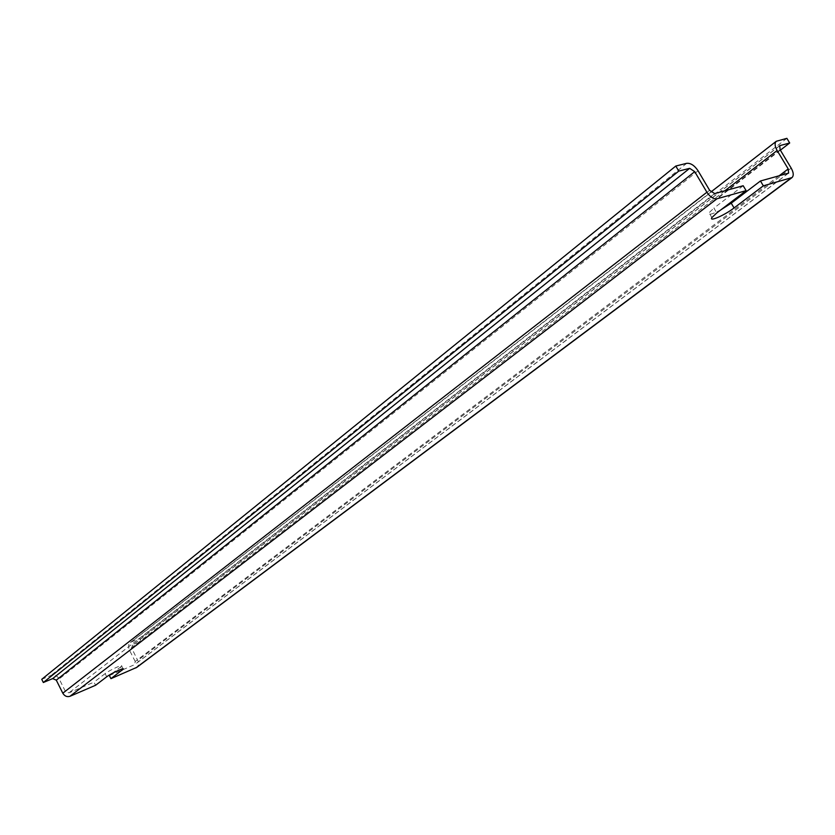 <?xml version="1.0" encoding="UTF-8"?>
<svg xmlns="http://www.w3.org/2000/svg" width="835" height="835" viewBox="0 0 835 835"><rect width="100%" height="100%" fill="white"/><g stroke="black" fill="none" stroke-linecap="round" stroke-linejoin="round"><path stroke-width="0.63" stroke-dasharray="4.17 3.13" d="M41.75 679.314L51.102 675.421C54.452 674.44 57.145 675.619 59.181 678.938L65.37 691.317L68.95 692.862L94.011 682.132L95.587 685.264M779.013 175.882L135.197 661.487L134.748 664.587L109.364 675.546M135.197 661.487L128.893 649.035L128.684 644.756L131.199 642.042L139.789 638.462L141.334 641.499L132.254 645.382L131.836 648.43L138.485 661.988L138.328 665.255L136.867 667.322M786.883 138.339L139.789 638.462M780.37 150.154L141.334 641.499M112.067 673.49L120.574 667.029L121.628 669.117M106.723 676.788L105.126 673.626C109.176 670.401 122.922 664.055 121.659 665.975L120.574 667.029M105.126 673.626L94.011 682.132M743.181 185.735L713.915 208.113L716.774 212.946M720.908 209.804C712.13 214.386 708.174 215.378 709.04 212.768L713.915 208.113M686.694 163.326L51.102 675.421M698.07 170.789L59.181 678.938M709.625 190.307L65.37 691.317M714.656 193.584L68.95 692.862M788.115 173.377L134.278 664.869M724.853 190.777L129.133 649.567M777.416 140.698L131.199 642.042M779.441 146L132.755 645.09M780.12 149.747L131.836 648.43M791.183 168.127L137.89 660.339M788.501 173.2L134.748 664.587M710.929 191.977L130.072 642.72M779.723 145.655L132.254 645.382M123.121 668.845L121.659 665.975M711.879 217.58L709.04 212.768"/><path stroke-width="1.25" d="M763.347 185.829L760.455 180.986L788.605 173.127L788.219 168.931L777.134 150.519C774.797 146.292 774.494 143.223 776.237 141.303L786.883 138.339L789.691 142.994L779.723 145.655L780.12 149.747L791.183 168.127C793.584 172.448 793.876 175.601 792.05 177.563L763.347 185.829L734.069 207.957C724.592 215.273 708.685 222.204 711.879 217.58L716.774 212.946L746.114 190.641L716.962 198.782C713.466 199.189 710.105 197.008 706.901 192.227L694.72 171.655L56.289 680.16L62.802 693.196C64.619 696.15 67.009 697.183 69.963 696.296L95.587 685.264L106.723 676.788C110.773 673.584 124.53 667.217 123.256 669.117L123.121 668.845M694.72 171.655L689.658 168.336L52.688 678.594L56.289 680.16M689.658 168.336L678.782 171.091L43.337 682.508L41.75 679.314L675.797 166.04L686.694 163.326C690.691 162.95 694.49 165.445 698.07 170.789L709.625 190.307L714.656 193.584L743.181 185.735L746.114 190.641M52.688 678.594L43.337 682.508M678.782 171.091L675.797 166.04M789.691 142.994L780.37 150.154M791.82 177.74L136.867 667.322L110.94 678.657L109.364 675.546L112.067 673.49M734.069 207.957L731.23 203.176L720.908 209.804M731.23 203.176L760.455 180.986M110.94 678.657L123.256 669.117M716.962 198.782L69.963 696.296M706.901 192.227L62.802 693.196M788.219 168.931L779.013 175.882M777.134 150.519L724.853 190.777M780.245 145.384L779.441 146M790.975 178.126L135.844 667.937M121.628 669.117L122.16 670.171M776.237 141.303L710.929 191.977"/></g></svg>
